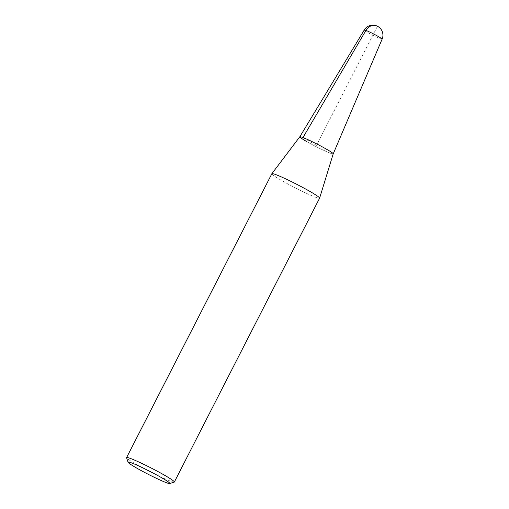 <?xml version="1.0" encoding="UTF-8"?>
<svg xmlns="http://www.w3.org/2000/svg" width="509" height="509" viewBox="0 0 509 509"><rect width="100%" height="100%" fill="white"/><g stroke="black" fill="none" stroke-linecap="round" stroke-linejoin="round"><path stroke-width="0.38" stroke-dasharray="2.54 1.91" d="M333.21 153.864L333.21 153.864A18.757 1.342 27.1 0 1 323.889 150.429A18.757 1.342 27.1 0 1 306.736 141.578A18.757 1.342 -152.9 0 0 323.947 150.454A18.757 1.342 -152.9 0 0 333.21 153.858M271.857 173.722A26.818 1.915 -152.9 0 0 281.757 180.58A26.818 1.915 -152.9 0 0 306.221 193.204A26.818 1.915 -152.9 0 0 319.607 198.154M299.814 136.781L299.82 136.775A18.757 1.342 -152.9 0 0 306.736 141.578M174.218 482.112A26.818 1.915 27.1 0 1 136.495 464.443A26.818 1.915 27.1 0 1 126.588 457.737M302.957 137.557L316.509 145.326L377.443 26.258M364.259 29.986A10.034 0.719 -152.9 0 0 367.962 32.557A10.034 0.719 -152.9 0 0 377.137 37.291A10.034 0.719 -152.9 0 0 382.125 39.129"/><path stroke-width="0.76" d="M306.736 141.578A18.757 1.342 27.1 0 1 299.814 136.781A18.757 1.342 27.1 0 1 309.211 140.261A18.757 1.342 27.1 0 1 326.282 149.073A18.757 1.342 27.1 0 1 333.21 153.864L382.125 39.129A10.034 0.719 -152.9 0 0 378.422 36.565A10.034 0.719 -152.9 0 0 369.286 31.851A10.034 0.719 -152.9 0 0 364.259 29.986L299.82 136.775L271.87 173.696A26.818 1.915 -152.9 0 0 271.857 173.722L126.595 457.585A26.818 1.915 27.1 0 1 139.975 462.535A26.818 1.915 27.1 0 1 164.445 475.164A26.818 1.915 27.1 0 1 174.345 482.023A26.818 1.915 27.1 0 1 174.218 482.112L169.726 483.55A23.465 1.68 27.1 0 1 136.717 468.089A23.465 1.68 27.1 0 1 128.052 462.223A23.465 1.68 27.1 0 1 139.097 466.11A23.465 1.68 27.1 0 1 161.175 477.467A23.465 1.68 27.1 0 1 169.726 483.55M174.345 482.023L319.607 198.154A26.818 1.915 -152.9 0 0 319.614 198.135A26.818 1.915 -152.9 0 0 309.701 191.295A26.818 1.915 -152.9 0 0 285.371 178.729A26.818 1.915 -152.9 0 0 271.87 173.696M319.614 198.135L333.21 153.858A18.757 1.342 -152.9 0 0 326.282 149.073A18.757 1.342 -152.9 0 0 309.268 140.287A18.757 1.342 -152.9 0 0 299.82 136.768M128.052 462.223L126.588 457.737A26.818 1.915 27.1 0 1 126.595 457.585M377.443 26.258A10.059 8.348 111 0 0 365.946 30.406L302.957 137.557M382.125 39.129A10.059 10.059 0 0 0 377.875 26.462A10.059 10.059 0 0 0 364.259 29.986"/></g></svg>
